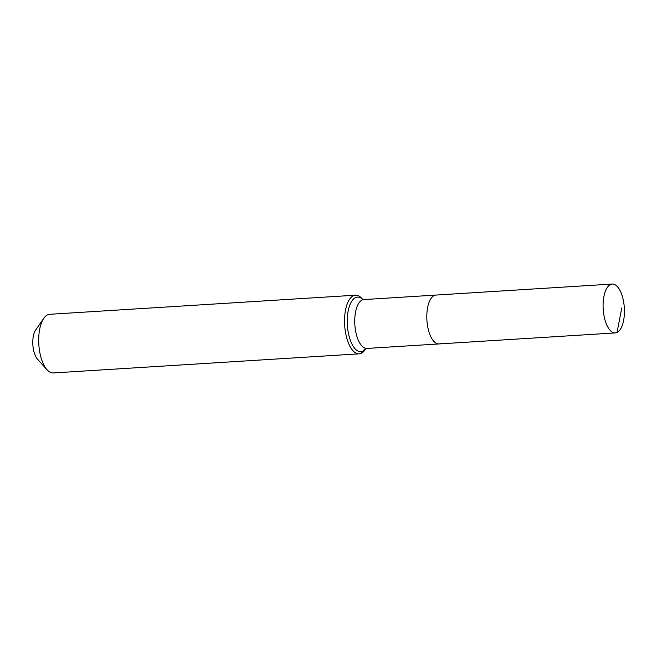 <?xml version="1.0" encoding="UTF-8"?>
<svg xmlns="http://www.w3.org/2000/svg" width="657" height="657" viewBox="0 0 657 657"><rect width="100%" height="100%" fill="white"/><g stroke="black" fill="none" stroke-linecap="round" stroke-linejoin="round"><path stroke-width="0.99" d="M617.046 332.458A24.481 10.578 86.4 0 0 624.15 305.768A24.481 10.578 86.4 0 0 612.234 284.054A24.481 10.578 86.4 0 0 610.476 284.514A24.481 10.578 86.4 0 0 603.364 311.213A24.481 10.578 86.4 0 0 615.289 332.918A24.481 10.578 86.4 0 0 617.046 332.458L621.777 307.985M365.62 348.834L366.935 348.44A24.481 10.578 86.4 0 1 355.256 328.779A24.481 10.578 86.4 0 1 362.122 300.035A24.481 10.578 86.4 0 1 363.879 299.576L435.944 295.067A24.481 10.578 86.4 0 0 434.187 295.527A24.481 10.578 86.4 0 0 427.083 322.226A24.481 10.578 86.4 0 0 438.999 343.94A24.481 10.578 86.4 0 0 440.757 343.48M362.754 299.444L361.81 298.393A29.376 12.697 86.4 0 0 355.519 295.19L49.653 314.301A29.376 12.697 86.4 0 0 47.55 314.859A29.376 12.697 86.4 0 0 43.805 318.267A29.376 12.697 86.4 0 0 38.82 344.416A29.376 12.697 86.4 0 0 47.025 369.743A29.376 12.697 86.4 0 0 53.324 372.946L359.182 353.836A29.376 12.697 86.4 0 0 361.293 353.277A29.376 12.697 86.4 0 0 365.029 349.869L365.826 348.711M612.234 284.054L435.944 295.067A24.481 10.578 86.4 0 0 434.187 295.527A24.481 10.578 86.4 0 0 427.083 322.226A24.481 10.578 86.4 0 0 438.999 343.94L615.289 332.918M355.519 295.19A29.376 12.697 86.4 0 0 353.409 295.74A29.376 12.697 86.4 0 0 344.876 327.777A29.376 12.697 86.4 0 0 359.182 353.836M43.805 318.267L35.675 329.97A16.647 7.194 86.4 0 0 32.85 344.794A16.647 7.194 86.4 0 0 37.498 359.141L47.025 369.743M361.293 353.277L362.845 351.183A9.789 8.705 64.8 0 1 366.466 348.448M362.689 299.42A27.348 11.818 86.4 0 0 355.503 297.613A27.348 11.818 86.4 0 0 347.832 329.724A27.348 11.818 86.4 0 0 362.845 351.183A27.348 11.818 86.4 0 0 365.768 348.744M363.879 299.576L362.533 299.354M366.935 348.44L438.999 343.94"/></g></svg>
